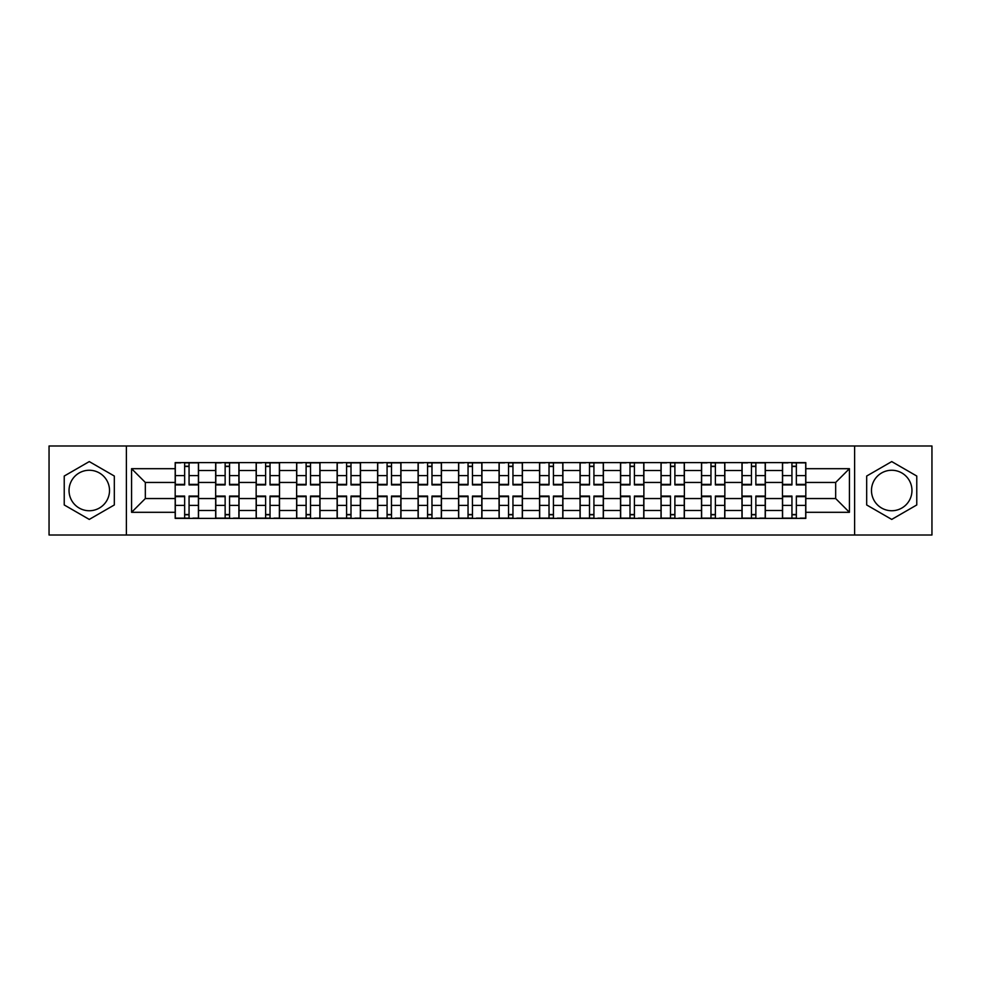<?xml version="1.0" encoding="UTF-8"?>
<svg xmlns="http://www.w3.org/2000/svg" width="981" height="981" viewBox="0 0 981 981"><rect width="100%" height="100%" fill="white"/><g stroke="black" fill="none" stroke-linecap="round" stroke-linejoin="round"><path stroke-width="1.47" d="M89.271 510.745A20.245 20.245 0 0 1 69.038 490.5A20.245 20.245 0 0 1 89.271 470.255A20.245 20.245 0 0 1 109.516 490.5A20.245 20.245 0 0 1 89.271 510.745M891.729 510.745A20.245 20.245 0 0 1 871.484 490.5A20.245 20.245 0 0 1 891.729 470.255A20.245 20.245 0 0 1 911.962 490.5A20.245 20.245 0 0 1 891.729 510.745M854.61 535.013L931.95 535.013L931.95 445.987L49.05 445.987L49.05 535.013L854.61 535.013L854.61 445.987M215.661 518.397L215.661 470.512L198.53 470.512L198.53 518.397M198.53 470.512L198.53 462.603M215.661 470.512L215.661 462.603M239.021 462.603L239.021 518.397M256.151 518.397L256.151 462.603M279.511 462.603L279.511 518.397M296.63 518.397L296.63 462.603M319.99 462.603L319.99 518.397M337.121 518.397L337.121 462.603M360.481 462.603L360.481 518.397M377.611 518.397L377.611 462.603M400.959 462.603L400.959 518.397M418.09 518.397L418.09 462.603M441.45 462.603L441.45 518.397M458.581 518.397L458.581 462.603M481.941 462.603L481.941 518.397M499.059 518.397L499.059 462.603M522.419 462.603L522.419 518.397M539.55 518.397L539.55 462.603M562.91 462.603L562.91 518.397M580.041 518.397L580.041 462.603M603.389 462.603L603.389 518.397M620.519 518.397L620.519 462.603M643.879 462.603L643.879 518.397M661.01 518.397L661.01 462.603M684.37 462.603L684.37 518.397M701.489 518.397L701.489 462.603M724.849 462.603L724.849 518.397M741.979 518.397L741.979 462.603M765.339 462.603L765.339 518.397M782.47 518.397L782.47 462.603M782.47 498.544L765.339 498.544M741.979 498.544L724.849 498.544M701.489 498.544L684.37 498.544M661.01 498.544L643.879 498.544M620.519 498.544L603.389 498.544M580.041 498.544L562.91 498.544M539.55 498.544L522.419 498.544M499.059 498.544L481.941 498.544M458.581 498.544L441.45 498.544M418.09 498.544L400.959 498.544M377.611 498.544L360.481 498.544M337.121 498.544L319.99 498.544M296.63 498.544L279.511 498.544M256.151 498.544L239.021 498.544M215.661 498.544L198.53 498.544M782.47 482.456L765.339 482.456M741.979 482.456L724.849 482.456M701.489 482.456L684.37 482.456M661.01 482.456L643.879 482.456M620.519 482.456L603.389 482.456M580.041 482.456L562.91 482.456M539.55 482.456L522.419 482.456M499.059 482.456L481.941 482.456M458.581 482.456L441.45 482.456M418.09 482.456L400.959 482.456M377.611 482.456L360.481 482.456M337.121 482.456L319.99 482.456M296.63 482.456L279.511 482.456M256.151 482.456L239.021 482.456M215.661 482.456L198.53 482.456M145.335 498.544L175.182 498.544L175.182 482.456L145.335 482.456L145.335 498.544L131.577 512.303L131.577 468.697L175.182 468.697L175.182 482.456M805.818 482.456L805.818 498.544L835.665 498.544L835.665 482.456L805.818 482.456L805.818 462.603L175.182 462.603L175.182 468.697M805.818 468.697L849.423 468.697L849.423 512.303L805.818 512.303L805.818 498.544M175.182 498.544L175.182 518.397L805.818 518.397L805.818 512.303M175.182 512.303L131.577 512.303M126.39 535.013L126.39 445.987M114.323 476.043L89.271 461.585L64.231 476.043L64.231 504.957L89.271 519.415L114.323 504.957L114.323 476.043M916.769 476.043L891.729 461.585L866.677 476.043L866.677 504.957L891.729 519.415L916.769 504.957L916.769 476.043M189.063 514.51L184.649 514.51M184.649 466.49L189.063 466.49M229.554 514.51L225.139 514.51M225.139 466.49L229.554 466.49M270.033 514.51L265.618 514.51M265.618 466.49L270.033 466.49M310.523 514.51L306.109 514.51M306.109 466.49L310.523 466.49M351.002 514.51L346.6 514.51M346.6 466.49L351.002 466.49M391.493 514.51L387.078 514.51M387.078 466.49L391.493 466.49M431.983 514.51L427.569 514.51M427.569 466.49L431.983 466.49M472.462 514.51L468.047 514.51M468.047 466.49L472.462 466.49M512.953 514.51L508.538 514.51M508.538 466.49L512.953 466.49M553.431 514.51L549.017 514.51M549.017 466.49L553.431 466.49M593.922 514.51L589.507 514.51M589.507 466.49L593.922 466.49M634.4 514.51L629.998 514.51M629.998 466.49L634.4 466.49M674.891 514.51L670.477 514.51M670.477 466.49L674.891 466.49M715.382 514.51L710.967 514.51M710.967 466.49L715.382 466.49M755.861 514.51L751.446 514.51M751.446 466.49L755.861 466.49M796.351 514.51L791.937 514.51M791.937 466.49L796.351 466.49M131.577 468.697L145.335 482.456M835.665 498.544L849.423 512.303M835.665 482.456L849.423 468.697M189.063 484.921L189.063 462.86L198.407 462.86L198.407 484.921L189.063 484.921M184.649 466.233L189.063 466.233M180.762 462.86L175.305 462.86L175.305 484.921L184.649 484.921L184.649 462.86L189.063 462.86M184.649 496.079L184.649 518.14L175.305 518.14L175.305 496.079L184.649 496.079M189.063 514.767L184.649 514.767M192.95 518.14L198.407 518.14L198.407 496.079L189.063 496.079L189.063 518.14L184.649 518.14M229.554 484.921L229.554 462.86L238.886 462.86L238.886 484.921L229.554 484.921M225.139 466.233L229.554 466.233M221.24 462.86L215.795 462.86L215.795 484.921L225.139 484.921L225.139 462.86L229.554 462.86M270.033 484.921L270.033 462.86L279.377 462.86L279.377 484.921L270.033 484.921M265.618 466.233L270.033 466.233M261.731 462.86L256.274 462.86L256.274 484.921L265.618 484.921L265.618 462.86L270.033 462.86M225.139 496.079L225.139 518.14L215.795 518.14L215.795 496.079L225.139 496.079M229.554 514.767L225.139 514.767M233.441 518.14L238.886 518.14L238.886 496.079L229.554 496.079L229.554 518.14L225.139 518.14M265.618 496.079L265.618 518.14L256.274 518.14L256.274 496.079L265.618 496.079M270.033 514.767L265.618 514.767M273.932 518.14L279.377 518.14L279.377 496.079L270.033 496.079L270.033 518.14L265.618 518.14M310.523 484.921L310.523 462.86L319.867 462.86L319.867 484.921L310.523 484.921M306.109 466.233L310.523 466.233M302.222 462.86L296.765 462.86L296.765 484.921L306.109 484.921L306.109 462.86L310.523 462.86M351.002 484.921L351.002 462.86L360.346 462.86L360.346 484.921L351.002 484.921M346.6 466.233L351.002 466.233M342.7 462.86L337.256 462.86L337.256 484.921L346.6 484.921L346.6 462.86L351.002 462.86M391.493 484.921L391.493 462.86L400.837 462.86L400.837 484.921L391.493 484.921M387.078 466.233L391.493 466.233M383.191 462.86L377.734 462.86L377.734 484.921L387.078 484.921L387.078 462.86L391.493 462.86M306.109 496.079L306.109 518.14L296.765 518.14L296.765 496.079L306.109 496.079M310.523 514.767L306.109 514.767M314.411 518.14L319.867 518.14L319.867 496.079L310.523 496.079L310.523 518.14L306.109 518.14M346.6 496.079L346.6 518.14L337.256 518.14L337.256 496.079L346.6 496.079M351.002 514.767L346.6 514.767M354.901 518.14L360.346 518.14L360.346 496.079L351.002 496.079L351.002 518.14L346.6 518.14M387.078 496.079L387.078 518.14L377.734 518.14L377.734 496.079L387.078 496.079M391.493 514.767L387.078 514.767M395.38 518.14L400.837 518.14L400.837 496.079L391.493 496.079L391.493 518.14L387.078 518.14M431.983 484.921L431.983 462.86L441.315 462.86L441.315 484.921L431.983 484.921M427.569 466.233L431.983 466.233M423.669 462.86L418.225 462.86L418.225 484.921L427.569 484.921L427.569 462.86L431.983 462.86M427.569 496.079L427.569 518.14L418.225 518.14L418.225 496.079L427.569 496.079M431.983 514.767L427.569 514.767M435.871 518.14L441.315 518.14L441.315 496.079L431.983 496.079L431.983 518.14L427.569 518.14M472.462 484.921L472.462 462.86L481.806 462.86L481.806 484.921L472.462 484.921M468.047 466.233L472.462 466.233M464.16 462.86L458.703 462.86L458.703 484.921L468.047 484.921L468.047 462.86L472.462 462.86M468.047 496.079L468.047 518.14L458.703 518.14L458.703 496.079L468.047 496.079M472.462 514.767L468.047 514.767M476.361 518.14L481.806 518.14L481.806 496.079L472.462 496.079L472.462 518.14L468.047 518.14M512.953 484.921L512.953 462.86L522.297 462.86L522.297 484.921L512.953 484.921M508.538 466.233L512.953 466.233M504.639 462.86L499.194 462.86L499.194 484.921L508.538 484.921L508.538 462.86L512.953 462.86M508.538 496.079L508.538 518.14L499.194 518.14L499.194 496.079L508.538 496.079M512.953 514.767L508.538 514.767M516.84 518.14L522.297 518.14L522.297 496.079L512.953 496.079L512.953 518.14L508.538 518.14M553.431 484.921L553.431 462.86L562.775 462.86L562.775 484.921L553.431 484.921M549.017 466.233L553.431 466.233M545.129 462.86L539.685 462.86L539.685 484.921L549.017 484.921L549.017 462.86L553.431 462.86M549.017 496.079L549.017 518.14L539.685 518.14L539.685 496.079L549.017 496.079M553.431 514.767L549.017 514.767M557.331 518.14L562.775 518.14L562.775 496.079L553.431 496.079L553.431 518.14L549.017 518.14M593.922 484.921L593.922 462.86L603.266 462.86L603.266 484.921L593.922 484.921M589.507 466.233L593.922 466.233M585.62 462.86L580.163 462.86L580.163 484.921L589.507 484.921L589.507 462.86L593.922 462.86M589.507 496.079L589.507 518.14L580.163 518.14L580.163 496.079L589.507 496.079M593.922 514.767L589.507 514.767M597.809 518.14L603.266 518.14L603.266 496.079L593.922 496.079L593.922 518.14L589.507 518.14M634.4 484.921L634.4 462.86L643.744 462.86L643.744 484.921L634.4 484.921M629.998 466.233L634.4 466.233M626.099 462.86L620.654 462.86L620.654 484.921L629.998 484.921L629.998 462.86L634.4 462.86M629.998 496.079L629.998 518.14L620.654 518.14L620.654 496.079L629.998 496.079M634.4 514.767L629.998 514.767M638.3 518.14L643.744 518.14L643.744 496.079L634.4 496.079L634.4 518.14L629.998 518.14M674.891 484.921L674.891 462.86L684.235 462.86L684.235 484.921L674.891 484.921M670.477 466.233L674.891 466.233M666.59 462.86L661.133 462.86L661.133 484.921L670.477 484.921L670.477 462.86L674.891 462.86M670.477 496.079L670.477 518.14L661.133 518.14L661.133 496.079L670.477 496.079M674.891 514.767L670.477 514.767M678.778 518.14L684.235 518.14L684.235 496.079L674.891 496.079L674.891 518.14L670.477 518.14M715.382 484.921L715.382 462.86L724.726 462.86L724.726 484.921L715.382 484.921M710.967 466.233L715.382 466.233M707.068 462.86L701.623 462.86L701.623 484.921L710.967 484.921L710.967 462.86L715.382 462.86M710.967 496.079L710.967 518.14L701.623 518.14L701.623 496.079L710.967 496.079M715.382 514.767L710.967 514.767M719.269 518.14L724.726 518.14L724.726 496.079L715.382 496.079L715.382 518.14L710.967 518.14M755.861 484.921L755.861 462.86L765.205 462.86L765.205 484.921L755.861 484.921M751.446 466.233L755.861 466.233M747.559 462.86L742.114 462.86L742.114 484.921L751.446 484.921L751.446 462.86L755.861 462.86M751.446 496.079L751.446 518.14L742.114 518.14L742.114 496.079L751.446 496.079M755.861 514.767L751.446 514.767M759.76 518.14L765.205 518.14L765.205 496.079L755.861 496.079L755.861 518.14L751.446 518.14M796.351 484.921L796.351 462.86L805.695 462.86L805.695 484.921L796.351 484.921M791.937 466.233L796.351 466.233M788.05 462.86L782.593 462.86L782.593 484.921L791.937 484.921L791.937 462.86L796.351 462.86M791.937 496.079L791.937 518.14L782.593 518.14L782.593 496.079L791.937 496.079M796.351 514.767L791.937 514.767M800.238 518.14L805.695 518.14L805.695 496.079L796.351 496.079L796.351 518.14L791.937 518.14M741.979 470.512L724.849 470.512M701.489 470.512L684.37 470.512M661.01 470.512L643.879 470.512M620.519 470.512L603.389 470.512M580.041 470.512L562.91 470.512M539.55 470.512L522.419 470.512M499.059 470.512L481.941 470.512M458.581 470.512L441.45 470.512M418.09 470.512L400.959 470.512M377.611 470.512L360.481 470.512M337.121 470.512L319.99 470.512M296.63 470.512L279.511 470.512M256.151 470.512L239.021 470.512M782.47 470.512L765.339 470.512M741.979 510.488L724.849 510.488M701.489 510.488L684.37 510.488M661.01 510.488L643.879 510.488M620.519 510.488L603.389 510.488M580.041 510.488L562.91 510.488M539.55 510.488L522.419 510.488M499.059 510.488L481.941 510.488M458.581 510.488L441.45 510.488M418.09 510.488L400.959 510.488M377.611 510.488L360.481 510.488M337.121 510.488L319.99 510.488M296.63 510.488L279.511 510.488M256.151 510.488L239.021 510.488M215.661 510.488L198.53 510.488M782.47 510.488L765.339 510.488M189.063 484.369L198.407 484.369M189.063 475.613L198.407 475.613M175.305 484.369L184.649 484.369M175.305 475.613L184.649 475.613M184.649 496.631L175.305 496.631M184.649 505.387L175.305 505.387M198.407 496.631L189.063 496.631M198.407 505.387L189.063 505.387M229.554 484.369L238.886 484.369M229.554 475.613L238.886 475.613M215.795 484.369L225.139 484.369M215.795 475.613L225.139 475.613M270.033 484.369L279.377 484.369M270.033 475.613L279.377 475.613M256.274 484.369L265.618 484.369M256.274 475.613L265.618 475.613M225.139 496.631L215.795 496.631M225.139 505.387L215.795 505.387M238.886 496.631L229.554 496.631M238.886 505.387L229.554 505.387M265.618 496.631L256.274 496.631M265.618 505.387L256.274 505.387M279.377 496.631L270.033 496.631M279.377 505.387L270.033 505.387M310.523 484.369L319.867 484.369M310.523 475.613L319.867 475.613M296.765 484.369L306.109 484.369M296.765 475.613L306.109 475.613M351.002 484.369L360.346 484.369M351.002 475.613L360.346 475.613M337.256 484.369L346.6 484.369M337.256 475.613L346.6 475.613M391.493 484.369L400.837 484.369M391.493 475.613L400.837 475.613M377.734 484.369L387.078 484.369M377.734 475.613L387.078 475.613M306.109 496.631L296.765 496.631M306.109 505.387L296.765 505.387M319.867 496.631L310.523 496.631M319.867 505.387L310.523 505.387M346.6 496.631L337.256 496.631M346.6 505.387L337.256 505.387M360.346 496.631L351.002 496.631M360.346 505.387L351.002 505.387M387.078 496.631L377.734 496.631M387.078 505.387L377.734 505.387M400.837 496.631L391.493 496.631M400.837 505.387L391.493 505.387M431.983 484.369L441.315 484.369M431.983 475.613L441.315 475.613M418.225 484.369L427.569 484.369M418.225 475.613L427.569 475.613M427.569 496.631L418.225 496.631M427.569 505.387L418.225 505.387M441.315 496.631L431.983 496.631M441.315 505.387L431.983 505.387M472.462 484.369L481.806 484.369M472.462 475.613L481.806 475.613M458.703 484.369L468.047 484.369M458.703 475.613L468.047 475.613M468.047 496.631L458.703 496.631M468.047 505.387L458.703 505.387M481.806 496.631L472.462 496.631M481.806 505.387L472.462 505.387M512.953 484.369L522.297 484.369M512.953 475.613L522.297 475.613M499.194 484.369L508.538 484.369M499.194 475.613L508.538 475.613M508.538 496.631L499.194 496.631M508.538 505.387L499.194 505.387M522.297 496.631L512.953 496.631M522.297 505.387L512.953 505.387M553.431 484.369L562.775 484.369M553.431 475.613L562.775 475.613M539.685 484.369L549.017 484.369M539.685 475.613L549.017 475.613M549.017 496.631L539.685 496.631M549.017 505.387L539.685 505.387M562.775 496.631L553.431 496.631M562.775 505.387L553.431 505.387M593.922 484.369L603.266 484.369M593.922 475.613L603.266 475.613M580.163 484.369L589.507 484.369M580.163 475.613L589.507 475.613M589.507 496.631L580.163 496.631M589.507 505.387L580.163 505.387M603.266 496.631L593.922 496.631M603.266 505.387L593.922 505.387M634.4 484.369L643.744 484.369M634.4 475.613L643.744 475.613M620.654 484.369L629.998 484.369M620.654 475.613L629.998 475.613M629.998 496.631L620.654 496.631M629.998 505.387L620.654 505.387M643.744 496.631L634.4 496.631M643.744 505.387L634.4 505.387M674.891 484.369L684.235 484.369M674.891 475.613L684.235 475.613M661.133 484.369L670.477 484.369M661.133 475.613L670.477 475.613M670.477 496.631L661.133 496.631M670.477 505.387L661.133 505.387M684.235 496.631L674.891 496.631M684.235 505.387L674.891 505.387M715.382 484.369L724.726 484.369M715.382 475.613L724.726 475.613M701.623 484.369L710.967 484.369M701.623 475.613L710.967 475.613M710.967 496.631L701.623 496.631M710.967 505.387L701.623 505.387M724.726 496.631L715.382 496.631M724.726 505.387L715.382 505.387M755.861 484.369L765.205 484.369M755.861 475.613L765.205 475.613M742.114 484.369L751.446 484.369M742.114 475.613L751.446 475.613M751.446 496.631L742.114 496.631M751.446 505.387L742.114 505.387M765.205 496.631L755.861 496.631M765.205 505.387L755.861 505.387M796.351 484.369L805.695 484.369M796.351 475.613L805.695 475.613M782.593 484.369L791.937 484.369M782.593 475.613L791.937 475.613M791.937 496.631L782.593 496.631M791.937 505.387L782.593 505.387M805.695 496.631L796.351 496.631M805.695 505.387L796.351 505.387"/></g></svg>
